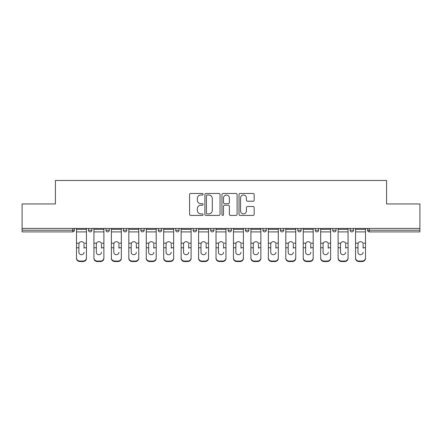 <?xml version="1.0" encoding="UTF-8"?>
<svg xmlns="http://www.w3.org/2000/svg" width="442" height="442" viewBox="0 0 442 442"><rect width="100%" height="100%" fill="white"/><g stroke="black" fill="none" stroke-linecap="round" stroke-linejoin="round"><path stroke-width="0.66" d="M203.11 194.248A0.768 0.768 0 0 0 202.342 193.48L190.684 193.48A1.099 1.099 0 0 0 189.585 194.574L189.585 214.331A1.099 1.099 0 0 0 190.684 215.425L202.342 215.425A0.768 0.768 0 0 0 203.11 214.657A0.768 0.768 0 0 0 202.342 213.889L200.834 213.889A3.514 3.514 0 0 1 197.325 210.381L197.325 208.734A3.514 3.514 0 0 1 200.834 205.221L202.342 205.221A0.768 0.768 0 0 0 203.11 204.453A0.768 0.768 0 0 0 202.342 203.685L200.834 203.685A3.514 3.514 0 0 1 197.325 200.171L197.325 198.524A3.514 3.514 0 0 1 200.834 195.016L202.342 195.016A0.768 0.768 0 0 0 203.11 194.248M253.073 201.215A1.099 1.099 0 0 0 254.172 200.115L254.172 194.574A1.099 1.099 0 0 0 253.073 193.48L240.122 193.48A1.099 1.099 0 0 0 239.028 194.574L239.028 214.331A1.099 1.099 0 0 0 240.122 215.425L253.073 215.425A1.099 1.099 0 0 0 254.172 214.331L254.172 207.635A1.099 1.099 0 0 0 253.073 206.536L247.531 206.536A1.099 1.099 0 0 0 246.432 207.635L246.432 210.956A2.934 2.934 0 0 1 243.498 213.889A2.934 2.934 0 0 1 240.564 210.956L240.564 197.95A2.934 2.934 0 0 1 243.498 195.016A2.934 2.934 0 0 1 246.432 197.95L246.432 200.115A1.099 1.099 0 0 0 247.531 201.215L253.073 201.215M22.1 228.437L22.1 203.95L55.416 203.95L55.416 180.469L386.584 180.469L386.584 203.95L419.9 203.95L419.9 228.437L22.1 228.437L22.1 230.221L72.748 230.221L72.748 228.437M220.039 194.574A1.099 1.099 0 0 0 218.945 193.48L205.994 193.48A1.099 1.099 0 0 0 204.895 194.574L204.895 214.331A1.099 1.099 0 0 0 205.994 215.425L218.945 215.425A1.099 1.099 0 0 0 220.039 214.331L220.039 194.574M223.055 193.48L236.006 193.48A1.099 1.099 0 0 1 237.105 194.574L237.105 214.331A1.099 1.099 0 0 1 236.006 215.425L230.464 215.425A1.099 1.099 0 0 1 229.37 214.331L229.37 206.32A1.099 1.099 0 0 0 228.271 205.221L224.597 205.221A1.099 1.099 0 0 0 223.497 206.32L223.497 214.657A0.768 0.768 0 0 1 222.729 215.425A0.768 0.768 0 0 1 221.961 214.657L221.961 194.574A1.099 1.099 0 0 1 223.055 193.48M72.748 231.901A1.68 1.68 0 0 0 74.422 230.221L72.748 230.221L72.748 231.901A1.68 1.68 0 0 0 74.422 230.221L74.422 228.437L74.422 230.221A1.68 1.68 0 0 1 72.748 231.901L22.1 231.901L22.1 230.221M419.9 228.437L419.9 231.901L369.252 231.901A1.68 1.68 0 0 1 367.578 230.221L367.578 228.437M88.51 228.437L88.51 230.221L88.51 228.437M90.19 231.901A1.68 1.68 0 0 1 88.51 230.221A1.68 1.68 0 0 0 90.19 231.901A1.68 1.68 0 0 0 91.864 230.221L91.864 228.437L91.864 230.221A1.68 1.68 0 0 1 90.19 231.901A1.68 1.68 0 0 1 88.51 230.221L91.864 230.221A1.68 1.68 0 0 1 90.19 231.901M105.953 228.437L105.953 230.221L105.953 228.437M109.307 228.437L109.307 230.221L109.307 228.437M123.395 230.221A1.68 1.68 0 0 0 125.069 231.901A1.68 1.68 0 0 0 126.749 230.221A1.68 1.68 0 0 1 125.069 231.901A1.68 1.68 0 0 0 126.749 230.221L126.749 228.437L126.749 230.221L123.395 230.221A1.68 1.68 0 0 0 125.069 231.901A1.68 1.68 0 0 1 123.395 230.221L123.395 228.437M140.838 230.221A1.68 1.68 0 0 0 142.512 231.901A1.68 1.68 0 0 0 144.191 230.221A1.68 1.68 0 0 1 142.512 231.901A1.68 1.68 0 0 0 144.191 230.221L144.191 228.437L144.191 230.221L140.838 230.221A1.68 1.68 0 0 0 142.512 231.901A1.68 1.68 0 0 1 140.838 230.221L140.838 228.437M158.28 228.437L158.28 230.221L158.28 228.437M161.634 228.437L161.634 230.221L161.634 228.437M175.717 230.221A1.68 1.68 0 0 0 177.397 231.901A1.68 1.68 0 0 0 179.071 230.221L179.071 228.437L179.071 230.221L175.717 230.221A1.68 1.68 0 0 0 177.397 231.901A1.68 1.68 0 0 1 175.717 230.221L175.717 228.437M193.16 228.437L193.16 230.221L193.16 228.437M196.513 228.437L196.513 230.221L196.513 228.437M210.602 228.437L210.602 230.221L210.602 228.437M213.956 228.437L213.956 230.221L213.956 228.437M228.044 228.437L228.044 230.221L228.044 228.437M231.398 228.437L231.398 230.221L231.398 228.437M245.487 230.221A1.68 1.68 0 0 0 247.161 231.901A1.68 1.68 0 0 0 248.84 230.221A1.68 1.68 0 0 1 247.161 231.901A1.68 1.68 0 0 0 248.84 230.221L248.84 228.437L248.84 230.221L245.487 230.221A1.68 1.68 0 0 0 247.161 231.901A1.68 1.68 0 0 1 245.487 230.221L245.487 228.437M266.283 228.437L266.283 230.221A1.68 1.68 0 0 1 264.603 231.901A1.68 1.68 0 0 1 262.929 230.221L262.929 228.437M280.366 228.437L280.366 230.221L280.366 228.437M283.72 228.437L283.72 230.221L283.72 228.437M297.809 228.437L297.809 230.221L297.809 228.437M301.162 228.437L301.162 230.221A1.68 1.68 0 0 1 299.488 231.901A1.68 1.68 0 0 1 297.809 230.221A1.68 1.68 0 0 0 299.488 231.901A1.68 1.68 0 0 1 297.809 230.221L301.162 230.221A1.68 1.68 0 0 1 299.488 231.901M318.605 228.437L318.605 230.221A1.68 1.68 0 0 1 316.931 231.901A1.68 1.68 0 0 1 315.251 230.221L315.251 228.437M336.047 228.437L336.047 230.221A1.68 1.68 0 0 1 334.367 231.901A1.68 1.68 0 0 1 332.693 230.221L332.693 228.437M353.489 228.437L353.489 230.221A1.68 1.68 0 0 1 351.81 231.901A1.68 1.68 0 0 1 350.136 230.221L350.136 228.437M107.633 231.901A1.68 1.68 0 0 1 105.953 230.221A1.68 1.68 0 0 0 107.633 231.901A1.68 1.68 0 0 0 109.307 230.221A1.68 1.68 0 0 1 107.633 231.901A1.68 1.68 0 0 1 105.953 230.221L109.307 230.221A1.68 1.68 0 0 1 107.633 231.901M159.954 231.901A1.68 1.68 0 0 1 158.28 230.221A1.68 1.68 0 0 0 159.954 231.901A1.68 1.68 0 0 0 161.634 230.221A1.68 1.68 0 0 1 159.954 231.901A1.68 1.68 0 0 1 158.28 230.221L161.634 230.221A1.68 1.68 0 0 1 159.954 231.901M194.839 231.901A1.68 1.68 0 0 1 193.16 230.221A1.68 1.68 0 0 0 194.839 231.901A1.68 1.68 0 0 0 196.513 230.221A1.68 1.68 0 0 1 194.839 231.901A1.68 1.68 0 0 1 193.16 230.221L196.513 230.221M212.282 231.901A1.68 1.68 0 0 1 210.602 230.221L213.956 230.221A1.68 1.68 0 0 1 212.282 231.901A1.68 1.68 0 0 0 213.956 230.221M229.718 231.901A1.68 1.68 0 0 1 228.044 230.221A1.68 1.68 0 0 0 229.718 231.901A1.68 1.68 0 0 0 231.398 230.221A1.68 1.68 0 0 1 229.718 231.901A1.68 1.68 0 0 1 228.044 230.221L231.398 230.221M282.046 231.901A1.68 1.68 0 0 1 280.366 230.221L283.72 230.221A1.68 1.68 0 0 1 282.046 231.901A1.68 1.68 0 0 0 283.72 230.221M207.199 195.016A0.768 0.768 0 0 0 206.431 195.784L206.431 213.121A0.768 0.768 0 0 0 207.199 213.889L208.79 213.889A3.514 3.514 0 0 0 212.304 210.381L212.304 198.524A3.514 3.514 0 0 0 208.79 195.016L207.199 195.016M229.37 198.005A2.934 2.934 0 0 0 226.431 195.071A2.934 2.934 0 0 0 223.497 198.005L223.497 202.585A1.099 1.099 0 0 0 224.597 203.685L228.271 203.685A1.099 1.099 0 0 0 229.37 202.585L229.37 198.005M84.041 244.172L84.041 247.752L86.444 247.752L86.444 228.437M76.494 248.222L76.494 258.355L76.494 243.188L79.101 243.188L78.897 244.172L79.101 243.188A2.569 2.464 0 0 1 83.836 243.188L86.444 243.188M84.041 248.222L84.041 247.752M81.466 254.714A2.569 2.431 180 0 0 84.041 252.283A2.569 2.431 180 0 1 81.466 254.714A2.569 2.431 180 0 1 78.897 252.283L78.897 244.172M86.444 257.885L86.444 258.355A3.354 3.171 180 0 1 83.09 261.531L83.09 261.056A3.354 3.171 0 0 0 86.444 257.885L86.444 247.752M76.494 257.885A3.354 3.171 0 0 0 79.847 261.056L79.847 261.531L83.09 261.531M79.847 261.531A3.354 3.171 180 0 1 76.494 258.355M79.847 261.056L83.09 261.056M76.494 243.188L76.494 228.437M101.483 244.172L101.483 247.752L103.887 247.752L103.887 228.437M93.936 248.222L93.936 258.355L93.936 243.188L96.544 243.188L96.339 244.172L96.544 243.188A2.569 2.464 0 0 1 101.279 243.188L103.887 243.188M101.483 248.222L101.483 247.752M98.909 254.714A2.569 2.431 180 0 0 101.483 252.283A2.569 2.431 180 0 1 98.909 254.714A2.569 2.431 180 0 1 96.339 252.283L96.339 244.172M118.92 244.172L118.92 247.752L121.329 247.752L121.329 228.437M111.378 248.222L111.378 258.355L111.378 243.188L113.986 243.188L113.782 244.172L113.986 243.188A2.569 2.464 0 0 1 118.716 243.188L121.329 243.188M118.92 248.222L118.92 247.752M116.351 254.714A2.569 2.431 180 0 0 118.92 252.283A2.569 2.431 180 0 1 116.351 254.714A2.569 2.431 180 0 1 113.782 252.283L113.782 244.172M136.363 244.172L136.363 247.752L138.766 247.752L138.766 228.437M128.815 248.222L128.815 258.355L128.815 243.188L131.429 243.188L131.219 244.172L131.429 243.188A2.569 2.464 0 0 1 136.158 243.188L138.766 243.188M136.363 248.222L136.363 247.752M133.793 254.714A2.569 2.431 180 0 0 136.363 252.283A2.569 2.431 180 0 1 133.793 254.714A2.569 2.431 180 0 1 131.219 252.283L131.219 244.172M153.805 244.172L153.805 247.752L156.208 247.752L156.208 228.437M146.258 248.222L146.258 258.355L146.258 243.188L148.866 243.188L148.661 244.172L148.866 243.188A2.569 2.464 0 0 1 153.601 243.188L156.208 243.188M156.208 258.355L156.208 257.885L156.208 258.355A3.354 3.171 180 0 1 152.855 261.531L152.855 261.056A3.354 3.171 0 0 0 156.208 257.885L156.208 247.752M153.805 248.222L153.805 247.752M151.236 254.714A2.569 2.431 180 0 0 153.805 252.283A2.569 2.431 180 0 1 151.236 254.714A2.569 2.431 180 0 1 148.661 252.283L148.661 244.172M171.247 244.172L171.247 247.752L173.651 247.752L173.651 228.437M163.7 248.222L163.7 258.355L163.7 243.188L166.308 243.188L166.104 244.172L166.308 243.188A2.569 2.464 0 0 1 171.043 243.188L173.651 243.188M173.651 258.355L173.651 257.885L173.651 258.355A3.354 3.171 180 0 1 170.297 261.531L170.297 261.056A3.354 3.171 0 0 0 173.651 257.885L173.651 247.752M171.247 248.222L171.247 247.752M168.678 254.714A2.569 2.431 180 0 0 171.247 252.283A2.569 2.431 180 0 1 168.678 254.714A2.569 2.431 180 0 1 166.104 252.283L166.104 244.172M103.887 257.885L103.887 258.355A3.354 3.171 180 0 1 100.533 261.531L100.533 261.056A3.354 3.171 0 0 0 103.887 257.885L103.887 247.752M93.936 257.885A3.354 3.171 0 0 0 97.29 261.056L97.29 261.531L100.533 261.531M97.29 261.531A3.354 3.171 180 0 1 93.936 258.355M97.29 261.056L100.533 261.056M93.936 243.188L93.936 228.437M121.329 257.885L121.329 258.355A3.354 3.171 180 0 1 117.97 261.531L117.97 261.056A3.354 3.171 0 0 0 121.329 257.885L121.329 247.752M111.378 257.885A3.354 3.171 0 0 0 114.732 261.056L114.732 261.531L117.97 261.531M114.732 261.531A3.354 3.171 180 0 1 111.378 258.355M114.732 261.056L117.97 261.056M111.378 243.188L111.378 228.437M138.766 257.885L138.766 258.355A3.354 3.171 180 0 1 135.412 261.531L135.412 261.056A3.354 3.171 0 0 0 138.766 257.885L138.766 247.752M128.815 257.885A3.354 3.171 0 0 0 132.169 261.056L132.169 261.531L135.412 261.531M132.169 261.531A3.354 3.171 180 0 1 128.815 258.355M132.169 261.056L135.412 261.056M128.815 243.188L128.815 228.437M146.258 257.885A3.354 3.171 0 0 0 149.611 261.056L149.611 261.531L152.855 261.531M149.611 261.531A3.354 3.171 180 0 1 146.258 258.355M149.611 261.056L152.855 261.056M146.258 243.188L146.258 228.437M163.7 257.885A3.354 3.171 0 0 0 167.054 261.056L167.054 261.531L170.297 261.531M167.054 261.531A3.354 3.171 180 0 1 163.7 258.355M167.054 261.056L170.297 261.056M163.7 243.188L163.7 228.437M188.69 244.172L188.69 247.752L191.093 247.752L191.093 228.437M181.143 248.222L181.143 258.355L181.143 243.188L183.75 243.188L183.546 244.172L183.75 243.188A2.569 2.464 0 0 1 188.485 243.188L191.093 243.188M191.093 258.355L191.093 257.885L191.093 258.355A3.354 3.171 180 0 1 187.739 261.531L187.739 261.056A3.354 3.171 0 0 0 191.093 257.885L191.093 247.752M188.69 248.222L188.69 247.752M186.115 254.714A2.569 2.431 180 0 0 188.69 252.283A2.569 2.431 180 0 1 186.115 254.714A2.569 2.431 180 0 1 183.546 252.283L183.546 244.172M181.143 257.885A3.354 3.171 0 0 0 184.496 261.056L184.496 261.531L187.739 261.531M184.496 261.531A3.354 3.171 180 0 1 181.143 258.355M184.496 261.056L187.739 261.056M181.143 243.188L181.143 228.437M206.132 244.172L206.132 247.752L208.536 247.752L208.536 228.437M198.585 248.222L198.585 258.355L198.585 243.188L201.193 243.188L200.988 244.172L201.193 243.188A2.569 2.464 0 0 1 205.922 243.188L208.536 243.188M208.536 258.355L208.536 257.885L208.536 258.355A3.354 3.171 180 0 1 205.182 261.531L205.182 261.056A3.354 3.171 0 0 0 208.536 257.885L208.536 247.752M206.132 248.222L206.132 247.752M203.558 254.714A2.569 2.431 180 0 0 206.132 252.283A2.569 2.431 180 0 1 203.558 254.714A2.569 2.431 180 0 1 200.988 252.283L200.988 244.172M198.585 257.885A3.354 3.171 0 0 0 201.939 261.056L201.939 261.531L205.182 261.531M201.939 261.531A3.354 3.171 180 0 1 198.585 258.355M201.939 261.056L205.182 261.056M198.585 243.188L198.585 228.437M223.569 244.172L223.569 247.752L225.978 247.752L225.978 228.437M216.022 248.222L216.022 258.355L216.022 243.188L218.635 243.188L218.431 244.172L218.635 243.188A2.569 2.464 0 0 1 223.365 243.188L225.978 243.188M225.978 258.355L225.978 257.885L225.978 258.355A3.354 3.171 180 0 1 222.619 261.531L222.619 261.056A3.354 3.171 0 0 0 225.978 257.885L225.978 247.752M223.569 248.222L223.569 247.752M221 254.714A2.569 2.431 180 0 0 223.569 252.283A2.569 2.431 180 0 1 221 254.714A2.569 2.431 180 0 1 218.431 252.283L218.431 244.172M216.022 257.885A3.354 3.171 0 0 0 219.381 261.056L219.381 261.531L222.619 261.531M219.381 261.531A3.354 3.171 180 0 1 216.022 258.355M219.381 261.056L222.619 261.056M216.022 243.188L216.022 228.437M241.012 244.172L241.012 247.752L243.415 247.752L243.415 228.437M233.464 248.222L233.464 258.355L233.464 243.188L236.078 243.188L235.868 244.172L236.078 243.188A2.569 2.464 0 0 1 240.807 243.188L243.415 243.188M241.012 248.222L241.012 247.752M238.442 254.714A2.569 2.431 180 0 0 241.012 252.283A2.569 2.431 180 0 1 238.442 254.714A2.569 2.431 180 0 1 235.868 252.283L235.868 244.172M243.415 257.885L243.415 258.355A3.354 3.171 180 0 1 240.061 261.531L240.061 261.056A3.354 3.171 0 0 0 243.415 257.885L243.415 247.752M233.464 257.885A3.354 3.171 0 0 0 236.818 261.056L236.818 261.531L240.061 261.531M236.818 261.531A3.354 3.171 180 0 1 233.464 258.355M236.818 261.056L240.061 261.056M233.464 243.188L233.464 228.437M258.454 244.172L258.454 247.752L260.857 247.752L260.857 228.437M250.907 248.222L250.907 258.355L250.907 243.188L253.515 243.188L253.31 244.172L253.515 243.188A2.569 2.464 0 0 1 258.25 243.188L260.857 243.188M258.454 248.222L258.454 247.752M255.885 254.714A2.569 2.431 180 0 0 258.454 252.283A2.569 2.431 180 0 1 255.885 254.714A2.569 2.431 180 0 1 253.31 252.283L253.31 244.172M260.857 257.885L260.857 258.355A3.354 3.171 180 0 1 257.504 261.531L257.504 261.056A3.354 3.171 0 0 0 260.857 257.885L260.857 247.752M250.907 257.885A3.354 3.171 0 0 0 254.26 261.056L254.26 261.531L257.504 261.531M254.26 261.531A3.354 3.171 180 0 1 250.907 258.355M254.26 261.056L257.504 261.056M250.907 243.188L250.907 228.437M275.896 244.172L275.896 247.752L278.3 247.752L278.3 228.437M268.349 248.222L268.349 258.355L268.349 243.188L270.957 243.188L270.753 244.172L270.957 243.188A2.569 2.464 0 0 1 275.692 243.188L278.3 243.188M278.3 258.355L278.3 257.885L278.3 258.355A3.354 3.171 180 0 1 274.946 261.531L274.946 261.056A3.354 3.171 0 0 0 278.3 257.885L278.3 247.752M275.896 248.222L275.896 247.752M273.322 254.714A2.569 2.431 180 0 0 275.896 252.283A2.569 2.431 180 0 1 273.322 254.714A2.569 2.431 180 0 1 270.753 252.283L270.753 244.172M268.349 257.885A3.354 3.171 0 0 0 271.703 261.056L271.703 261.531L274.946 261.531M271.703 261.531A3.354 3.171 180 0 1 268.349 258.355M271.703 261.056L274.946 261.056M268.349 243.188L268.349 228.437M293.339 244.172L293.339 247.752L295.742 247.752L295.742 228.437M285.792 248.222L285.792 258.355L285.792 243.188L288.399 243.188L288.195 244.172L288.399 243.188A2.569 2.464 0 0 1 293.134 243.188L295.742 243.188M295.742 258.355L295.742 257.885L295.742 258.355A3.354 3.171 180 0 1 292.389 261.531L292.389 261.056A3.354 3.171 0 0 0 295.742 257.885L295.742 247.752M293.339 248.222L293.339 247.752M290.764 254.714A2.569 2.431 180 0 0 293.339 252.283A2.569 2.431 180 0 1 290.764 254.714A2.569 2.431 180 0 1 288.195 252.283L288.195 244.172M285.792 257.885A3.354 3.171 0 0 0 289.145 261.056L289.145 261.531L292.389 261.531M289.145 261.531A3.354 3.171 180 0 1 285.792 258.355M289.145 261.056L292.389 261.056M285.792 243.188L285.792 228.437M310.781 244.172L310.781 247.752L313.185 247.752L313.185 228.437M303.234 248.222L303.234 258.355L303.234 243.188L305.842 243.188L305.637 244.172L305.842 243.188A2.569 2.464 0 0 1 310.571 243.188L313.185 243.188M310.781 248.222L310.781 247.752M308.207 254.714A2.569 2.431 180 0 0 310.781 252.283A2.569 2.431 180 0 1 308.207 254.714A2.569 2.431 180 0 1 305.637 252.283L305.637 244.172M313.185 257.885L313.185 258.355A3.354 3.171 180 0 1 309.831 261.531L309.831 261.056A3.354 3.171 0 0 0 313.185 257.885L313.185 247.752M303.234 257.885A3.354 3.171 0 0 0 306.588 261.056L306.588 261.531L309.831 261.531M306.588 261.531A3.354 3.171 180 0 1 303.234 258.355M306.588 261.056L309.831 261.056M303.234 243.188L303.234 228.437M328.218 244.172L328.218 247.752L330.622 247.752L330.622 228.437M320.671 248.222L320.671 258.355L320.671 243.188L323.284 243.188L323.08 244.172L323.284 243.188A2.569 2.464 0 0 1 328.014 243.188L330.622 243.188M330.622 258.355L330.622 257.885L330.622 258.355A3.354 3.171 180 0 1 327.268 261.531L327.268 261.056A3.354 3.171 0 0 0 330.622 257.885L330.622 247.752M328.218 248.222L328.218 247.752M325.649 254.714A2.569 2.431 180 0 0 328.218 252.283A2.569 2.431 180 0 1 325.649 254.714A2.569 2.431 180 0 1 323.08 252.283L323.08 244.172M320.671 257.885A3.354 3.171 0 0 0 324.03 261.056L324.03 261.531L327.268 261.531M324.03 261.531A3.354 3.171 180 0 1 320.671 258.355M324.03 261.056L327.268 261.056M320.671 243.188L320.671 228.437M345.661 244.172L345.661 247.752L348.064 247.752L348.064 228.437M338.113 248.222L338.113 258.355L338.113 243.188L340.721 243.188L340.517 244.172L340.721 243.188A2.569 2.464 0 0 1 345.456 243.188L348.064 243.188M348.064 258.355L348.064 257.885L348.064 258.355A3.354 3.171 180 0 1 344.71 261.531L344.71 261.056A3.354 3.171 0 0 0 348.064 257.885L348.064 247.752M345.661 248.222L345.661 247.752M343.091 254.714A2.569 2.431 180 0 0 345.661 252.283A2.569 2.431 180 0 1 343.091 254.714A2.569 2.431 180 0 1 340.517 252.283L340.517 244.172M338.113 257.885A3.354 3.171 0 0 0 341.467 261.056L341.467 261.531L344.71 261.531M341.467 261.531A3.354 3.171 180 0 1 338.113 258.355M341.467 261.056L344.71 261.056M338.113 243.188L338.113 228.437M363.103 244.172L363.103 247.752L365.506 247.752L365.506 228.437M355.556 248.222L355.556 258.355L355.556 243.188L358.164 243.188L357.959 244.172L358.164 243.188A2.569 2.464 0 0 1 362.899 243.188L365.506 243.188M365.506 258.355L365.506 257.885L365.506 258.355A3.354 3.171 180 0 1 362.153 261.531L362.153 261.056A3.354 3.171 0 0 0 365.506 257.885L365.506 247.752M363.103 248.222L363.103 247.752M360.534 254.714A2.569 2.431 180 0 0 363.103 252.283A2.569 2.431 180 0 1 360.534 254.714A2.569 2.431 180 0 1 357.959 252.283L357.959 244.172M355.556 257.885A3.354 3.171 0 0 0 358.91 261.056L358.91 261.531L362.153 261.531M358.91 261.531A3.354 3.171 180 0 1 355.556 258.355M358.91 261.056L362.153 261.056M355.556 243.188L355.556 228.437M369.252 228.437L369.252 230.221L419.9 230.221M367.578 230.221L369.252 230.221L369.252 231.901M177.397 231.901A1.68 1.68 0 0 0 179.071 230.221M264.603 231.901A1.68 1.68 0 0 0 266.283 230.221L262.929 230.221M316.931 231.901A1.68 1.68 0 0 0 318.605 230.221L315.251 230.221M334.367 231.901A1.68 1.68 0 0 0 336.047 230.221L332.693 230.221M351.81 231.901A1.68 1.68 0 0 0 353.489 230.221L350.136 230.221M76.494 247.752L78.897 247.752M76.494 231.901L86.444 231.901M76.494 229.359L86.444 229.359M93.936 247.752L96.339 247.752M93.936 231.901L103.887 231.901M93.936 229.359L103.887 229.359M111.378 247.752L113.782 247.752M111.378 231.901L121.329 231.901M111.378 229.359L121.329 229.359M128.815 247.752L131.219 247.752M128.815 231.901L138.766 231.901M128.815 229.359L138.766 229.359M146.258 247.752L148.661 247.752M146.258 231.901L156.208 231.901M146.258 229.359L156.208 229.359M163.7 247.752L166.104 247.752M163.7 231.901L173.651 231.901M163.7 229.359L173.651 229.359M181.143 247.752L183.546 247.752M181.143 231.901L191.093 231.901M181.143 229.359L191.093 229.359M198.585 247.752L200.988 247.752M198.585 231.901L208.536 231.901M198.585 229.359L208.536 229.359M216.022 247.752L218.431 247.752M216.022 231.901L225.978 231.901M216.022 229.359L225.978 229.359M233.464 247.752L235.868 247.752M233.464 231.901L243.415 231.901M233.464 229.359L243.415 229.359M250.907 247.752L253.31 247.752M250.907 231.901L260.857 231.901M250.907 229.359L260.857 229.359M268.349 247.752L270.753 247.752M268.349 231.901L278.3 231.901M268.349 229.359L278.3 229.359M285.792 247.752L288.195 247.752M285.792 231.901L295.742 231.901M285.792 229.359L295.742 229.359M303.234 247.752L305.637 247.752M303.234 231.901L313.185 231.901M303.234 229.359L313.185 229.359M320.671 247.752L323.08 247.752M320.671 231.901L330.622 231.901M320.671 229.359L330.622 229.359M338.113 247.752L340.517 247.752M338.113 231.901L348.064 231.901M338.113 229.359L348.064 229.359M355.556 247.752L357.959 247.752M355.556 231.901L365.506 231.901M355.556 229.359L365.506 229.359"/></g></svg>
